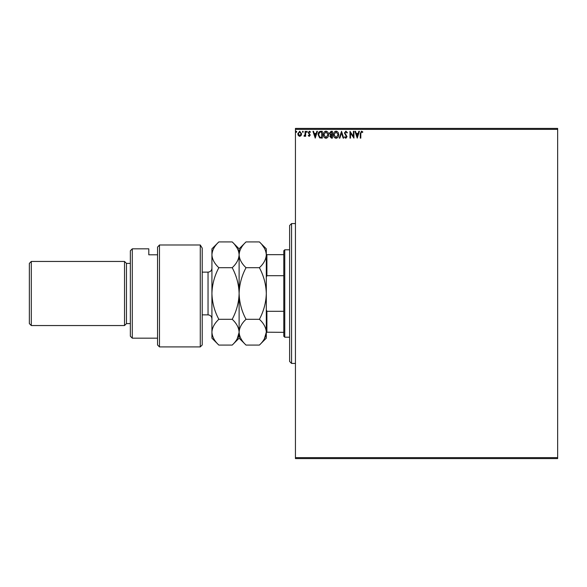 <?xml version="1.0" encoding="UTF-8"?>
<svg xmlns="http://www.w3.org/2000/svg" width="587" height="587" viewBox="0 0 587 587"><rect width="100%" height="100%" fill="white"/><g stroke="black" fill="none" stroke-linecap="round" stroke-linejoin="round"><path stroke-width="0.88" d="M301.124 135.553L299.715 136.375L298.306 135.553L297.792 133.792L299.715 131.231L301.63 133.792L301.124 135.553M305.636 131.319L305.636 136.287L305.115 136.287L305.115 135.553L304.205 136.375L304.059 135.678L305.035 134.694L305.115 131.319L305.636 131.319M309.261 136.375L308.256 135.67L308.564 135.245L309.232 135.766L309.738 135.098L308.256 132.669L309.356 131.231L310.435 131.906L310.134 132.369L309.415 131.84L308.777 132.64L310.259 135.069L309.261 136.375M320.707 131.319L322.285 131.319L322.285 138.121L319.636 137.872L318.103 134.636C318.022 132.669 318.895 131.569 320.707 131.319M332.396 131.319L332.396 138.121L331.435 138.121L329.865 136.433L330.503 134.988L329.432 133.249L331.039 131.319L332.396 131.319M341.546 131.319L343.725 138.121L343.153 138.121L341.502 132.963L339.851 138.121L339.279 138.121L341.546 131.319M353.396 131.319L353.924 131.319L353.924 138.121L350.52 133.051L350.52 138.121L349.999 138.121L349.999 131.319L353.396 136.375L353.396 131.319M360.807 133.594L360.807 138.121L360.286 138.121L360.286 133.528L361.526 131.143L362.81 131.928L362.546 132.449L361.533 131.84L360.807 133.594M295.444 129.375L295.444 128.406L557.65 128.406L557.65 129.375L295.444 129.375L295.444 457.625L557.65 457.625L557.65 458.594L295.444 458.594L295.444 457.625M557.65 129.375L557.65 457.625M357.234 138.121L354.966 131.319L355.539 131.319L356.236 133.498L358.143 133.498L358.84 131.319L359.413 131.319L357.234 138.121M345.86 131.143L347.387 132.633L346.961 132.978L345.897 131.84L344.943 132.992L347.034 136.705L345.824 138.29L344.51 137.138L344.921 136.72L345.831 137.593L346.513 136.734L344.422 132.985L345.86 131.143M338.67 134.687C338.706 136.624 337.848 137.828 336.087 138.29C334.289 137.872 333.409 136.683 333.438 134.724C333.409 132.779 334.274 131.591 336.05 131.143C337.818 131.569 338.692 132.75 338.67 134.687M328.559 134.687C328.603 136.624 327.737 137.828 325.976 138.29C324.178 137.872 323.298 136.683 323.334 134.724C323.298 132.779 324.163 131.591 325.939 131.143C327.707 131.569 328.588 132.75 328.559 134.687M315.226 138.121L312.959 131.319L313.531 131.319L314.228 133.498L316.136 133.498L316.833 131.319L317.406 131.319L315.226 138.121M307.295 131.796L306.862 132.369L306.421 131.796L306.862 131.231L307.295 131.796M303.288 131.796L302.848 132.369L302.415 131.796L302.848 131.231L303.288 131.796M296.751 131.796L296.31 132.369L295.877 131.796L296.31 131.231L296.751 131.796M356.456 134.196L357.19 136.477L357.923 134.196L356.456 134.196M333.966 134.724L336.065 137.593L338.149 134.694L336.065 131.84L333.966 134.724M331.332 137.424L331.875 137.424L331.875 135.245L330.393 136.419L331.332 137.424M331.611 134.548L331.875 132.016L331.273 132.016L329.953 133.249L330.774 134.467L331.611 134.548M323.855 134.724L325.954 137.593L328.038 134.694L325.954 131.84L323.855 134.724M321.764 137.424L321.764 132.016L319.805 132.192L318.624 134.636L319.915 137.233L321.764 137.424M314.449 134.196L315.182 136.477L315.916 134.196L314.449 134.196M298.321 133.785L299.715 135.766L301.109 133.785L299.715 131.84L298.321 133.785M291.556 363.419L289.618 361.482L289.618 225.518L291.556 223.581L291.556 363.419L295.444 363.419M284.761 337.202L283.785 336.234L283.785 250.766L284.761 249.798L284.761 337.202L289.618 337.202M284.761 249.798L289.618 249.798M283.785 332.345L266.307 332.191C266.043 336.718 263.739 341.018 259.395 345.083L246.026 345.083C241.705 341.069 239.401 336.769 239.114 332.191C239.379 327.656 241.683 323.356 246.026 319.291L259.395 319.291C263.717 323.305 266.021 327.605 266.307 332.191L266.307 293.5C266.043 302.562 263.739 311.154 259.395 319.291M266.307 309.855L266.894 311.301L266.894 332.345M283.785 311.301L266.894 311.301M283.785 275.699L266.894 275.699L266.307 277.145M246.026 319.291C241.705 311.264 239.401 302.665 239.114 293.5C239.379 284.438 241.683 275.846 246.026 267.709C241.697 263.658 239.393 259.359 239.114 254.809C239.393 250.253 241.697 245.953 246.026 241.917L259.395 241.917C263.732 245.968 266.036 250.26 266.307 254.809L266.894 254.655L266.894 275.699M283.785 254.655L266.894 254.655M202.214 344.973L200.27 346.91L200.27 244.984L202.214 248.118L202.214 344.973M132.288 338.171L130.351 336.234L130.351 250.766L132.288 248.829L132.288 338.171L157.543 338.171M126.462 323.606L126.462 263.394L124.525 261.45L124.525 325.55L126.462 323.606L130.351 323.606M31.294 325.55L29.35 323.606L29.35 263.394L31.294 261.45L31.294 325.55L124.525 325.55M31.294 261.45L124.525 261.45M126.462 263.394L130.351 263.394M157.543 254.809L148.797 254.809L148.797 248.829L148.797 254.809M132.288 248.829L148.797 248.829M157.543 247.127L159.481 244.984L159.481 346.91L157.543 344.973L157.543 247.127L159.481 244.984L200.27 244.984L202.214 248.118M259.395 267.709C263.717 275.736 266.021 284.335 266.307 293.5L266.307 254.809C266.028 259.373 263.724 263.673 259.395 267.709L246.026 267.709M264.385 248.184L262.147 244.948M264.392 338.794L266.307 332.191L266.307 338.171L259.395 345.083M246.026 345.083L239.114 338.171L239.114 248.829L246.026 241.917M266.307 254.809L266.307 248.829L259.395 241.917M239.114 332.191C238.85 336.718 236.546 341.018 232.203 345.083L218.834 345.083C214.512 341.069 212.215 336.769 211.922 332.191L211.922 248.829L218.834 241.917L232.203 241.917C236.539 245.96 238.843 250.26 239.114 254.809C238.836 259.373 236.532 263.673 232.203 267.709C236.524 275.736 238.828 284.335 239.114 293.5C238.85 302.562 236.546 311.154 232.203 319.291C236.524 323.305 238.828 327.605 239.114 332.191M237.207 338.794L239.114 332.425M237.214 248.22L234.983 244.984M218.834 345.083L211.922 338.171L211.922 332.191C212.186 327.656 214.49 323.356 218.834 319.291C214.512 311.264 212.215 302.665 211.922 293.5C212.186 284.438 214.49 275.846 218.834 267.709C214.504 263.658 212.201 259.366 211.922 254.809C212.201 250.253 214.504 245.953 218.834 241.917M218.834 267.709L232.203 267.709M218.834 319.291L232.203 319.291M202.214 314.867L208.04 314.867L208.04 272.133C210.395 271.906 211.694 270.607 211.922 268.252M291.556 223.581L295.444 223.581M159.481 346.91L200.27 346.91M239.114 338.171L232.203 345.083M239.114 248.829L232.203 241.917M202.214 272.133L208.04 272.133M208.04 314.867C210.395 315.094 211.694 316.393 211.922 318.748"/></g></svg>
